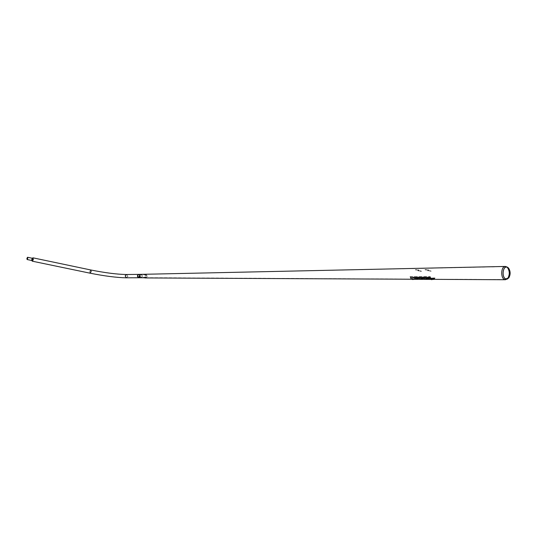 <?xml version="1.0" encoding="UTF-8"?>
<svg xmlns="http://www.w3.org/2000/svg" width="537" height="537" viewBox="0 0 537 537"><rect width="100%" height="100%" fill="white"/><g stroke="black" fill="none" stroke-linecap="round" stroke-linejoin="round"><path stroke-width="0.4" stroke-dasharray="2.69 2.01" d="M138.741 277.763L137.412 275.763L138.761 274.38L140.197 276.387L138.841 277.763C140.546 276.81 140.627 275.689 139.07 274.414L138.815 274.38M140.929 277.757C142.661 276.81 142.741 275.689 141.177 274.387L141.177 274.387C142.735 275.669 142.661 276.797 140.949 277.757L140.895 277.757M140.674 277.616L140.949 277.642C142.547 276.743 142.614 275.696 141.157 274.501L140.875 274.474C139.284 275.374 139.217 276.421 140.674 277.616L140.929 277.642C142.54 276.756 142.62 275.709 141.164 274.501L140.855 274.474C139.284 275.387 139.224 276.434 140.674 277.616M138.566 277.629L138.841 277.656C140.432 276.756 140.506 275.716 139.049 274.521L138.768 274.494C137.177 275.394 137.11 276.441 138.566 277.629C137.123 276.434 137.19 275.4 138.768 274.508L139.049 274.535C140.493 275.716 140.425 276.756 138.841 277.642L138.566 277.616M412.893 279.126L412.812 278.347M507.042 267.218L505.297 266.62C500.927 266.54 500.511 278.421 504.854 279.448L507.183 278.925M412.819 278.837L414.188 279.24L432.09 279.126L431.043 279.24L428.043 278.005L413.134 277.924L412.57 278.126L412.819 278.837L431.775 279.166L428.063 277.81L413.154 277.736L412.591 277.944L412.839 278.676M507.264 279.086L507.646 278.723M508.123 278.112C509.908 274.642 509.835 271.239 507.915 267.889M508.512 267.997L507.042 266.996M431.433 279.3L431.99 279.361L431.399 279.596M431.641 278.455L431.876 279.334L431.526 279.307L431.99 279.361M412.584 279.2L413.128 279.253M414.329 278.555L414.725 277.884L414.329 278.555L434.48 278.388L414.235 278.32M434.48 278.388L434.963 277.938L414.812 278.119M435.057 278.179L434.567 278.629M434.963 277.938L414.725 277.884M431.09 271.279L424.975 269.722L431.11 271.064L430.204 271.292M430.224 271.071L424.975 269.722M425.002 269.5L425.861 269.708M425.888 269.493L431.11 271.064M431.943 279.274L431.533 279.294L431.889 279.334L431.943 278.468M413.081 279.173L412.678 279.193L413.107 278.421M412.893 279.233L433.534 279.341L434.641 278.77L415.343 278.575L412.893 279.233L410.671 278.052L411 277.32L429.674 277.401L431.459 278.347M434.091 279.347L434.5 279.112M434.258 278.683L434.52 279.186M434.279 278.757L415.343 278.575M413.906 278.978L415.369 278.643M413.926 279.052L412.564 279.294M412.55 279.488L412.966 279.253M427.868 270.453L428.311 270.547L427.868 270.453M144.735 277.884L145.071 277.931M430.473 277.421L430.258 276.548L430.473 277.421L410.503 277.246L430.614 277.253M410.503 277.246L410.147 276.562L430.117 276.723M410.006 276.73L410.362 277.414M410.147 276.562L430.258 276.548M421.424 271.386L416.202 269.829L421.451 271.172L420.558 271.393M420.578 271.178L415.336 269.843M415.356 269.628L416.202 269.829M416.229 269.614L421.451 271.172M418.209 270.561L418.652 270.655L418.209 270.561M140.875 274.709L140.519 274.642L140.875 274.709M140.721 274.837L140.949 274.36M31.723 260.499L31.562 259.418L32.207 258.237M31.643 259.418L32.24 258.371L32.428 259.344L31.824 260.391L31.643 259.418M33.307 259.472L32.301 260.995L32.133 259.579L32.401 261.083L33.328 259.465L33.039 257.968L32.113 259.579L32.911 258.029L33.307 259.472M32.784 257.961L32.072 259.586L32.113 260.948M144.909 277.166L146.098 277.166L144.889 277.314L145.943 277.307L145.144 275.763L146.218 274.669L147.353 276.266L146.279 277.361L145.084 277.347M140.083 276.36C138.922 278.126 138.076 277.931 137.532 275.79C138.687 274.024 139.539 274.219 140.083 276.36M145.99 277.199L144.822 277.199L145.983 277.193L145.252 275.783L146.218 274.79L147.252 276.24L146.279 277.24L144.977 277.173M146.037 277.24L144.896 277.179M144.889 277.314L145.963 277.3M146.098 277.166L145.03 277.24M432.862 279.341L431.775 279.166M428.177 270.849L427.734 270.755L428.177 270.849M418.524 270.957L418.088 270.863L418.524 270.957M126.316 277.689L125.275 275.89L126.792 274.662L127.833 276.461L126.316 277.689M89.78 271.621L90.135 273.085L91.109 271.547L90.746 270.084L89.78 271.621M126.564 274.514L127.934 276.481L126.537 277.83M90.773 269.97L89.726 271.621L90.082 273.192M140.573 276.313L139.499 277.401L138.378 275.823L139.439 274.736L140.573 276.313M140.472 276.293L139.499 277.28L138.479 275.843L139.445 274.857L140.472 276.293M138.841 277.656L140.949 277.642M33.039 257.968L90.746 270.084C105.218 272.964 117.14 274.481 126.517 274.635L505.297 266.62M140.929 277.642L414.188 279.072M431.748 279.166L505.592 279.555M144.708 277.777L145.165 277.347M412.235 279.227L414.188 279.24M508.747 277.985L508.304 278.22M428.016 269.614L427.882 270.467L428.197 270.306M431.983 279.415L431.412 279.415M427.767 270.46L428.157 270.876L428.311 270.547M428.278 269.655L428.204 270.514M139.311 276.347L138.969 276.495M139.445 276.703L139.103 276.85M144.963 277.152L144.695 277.864M418.122 270.574L418.504 270.984L418.652 270.655M418.363 269.735L418.229 270.574L418.638 269.809M146.4 275.716L146.742 275.575M146.265 275.36L146.608 275.212M140.654 274.823L140.566 274.36M32.401 261.083L90.135 273.085C104.702 275.971 116.851 277.515 126.584 277.716L138.841 277.642M27.555 257.391L32.24 258.371M32.301 260.995L31.777 260.378M146.279 277.361L139.499 277.401L140.231 276.354L139.439 274.736L146.218 274.669M146.279 277.24L139.499 277.28L140.11 276.333L139.445 274.857L146.218 274.79M32.911 258.029L32.186 258.371M27.119 259.411L31.824 260.391M138.841 277.428L139.043 277.441C140.439 276.897 140.486 275.991 139.19 274.722L138.982 274.702C137.606 275.508 137.559 276.414 138.841 277.428M139.049 277.595C140.613 276.709 140.667 275.703 139.217 274.568L138.976 274.548C137.418 275.441 137.365 276.454 138.815 277.575L139.049 277.595"/><path stroke-width="0.81" d="M138.815 274.38L138.761 274.38C137.063 275.347 136.989 276.468 138.546 277.736L140.895 277.757M138.761 274.38L140.869 274.36C139.164 275.327 139.096 276.448 140.654 277.73L140.949 277.757M505.968 279.079L508.747 277.985C510.667 274.575 510.586 271.245 508.512 267.997L507.203 267.084C502.692 265.271 501.377 277.924 505.968 279.079M505.914 278.918L508.626 277.851C510.492 274.535 510.412 271.299 508.398 268.138L507.123 267.245C502.733 265.479 501.451 277.79 505.914 278.918M507.042 266.996L505.324 266.439C500.826 266.352 500.403 278.569 504.867 279.623L507.264 279.086M505.324 266.439L140.855 274.36C139.164 275.34 139.096 276.468 140.654 277.73L144.708 277.777M507.183 278.925L507.801 278.287C509.835 274.675 509.754 271.145 507.552 267.708L507.042 267.218M507.646 278.723L508.123 278.112M432.325 279.347L431.433 279.3M412.577 279.193L413.094 279.549M413.128 279.253L412.584 279.18M432.319 279.368L431.714 279.28M433.534 279.341L429.674 277.401M411 277.32L410.63 278.106L412.564 279.294M410.959 277.374L429.634 277.454M431.419 278.401L434.091 279.347M138.989 276.495L139.103 276.85L138.989 276.495M145.03 277.931L144.695 277.871M27.763 258.357L27.092 259.532L26.89 258.445L27.562 257.263L27.763 258.357M32.18 258.25L32.442 259.331L31.71 260.485M26.937 258.438L27.541 257.384L27.716 258.364L27.119 259.411L26.937 258.438M32.113 260.948L32.374 261.204L33.375 259.465L32.784 257.961M431.956 279.643L431.439 279.28M431.426 279.629L431.916 279.67L431.426 279.629M412.57 279.515L413.054 279.569L412.57 279.515M90.082 273.192L91.156 271.541L90.773 269.97C105.239 272.85 117.153 274.367 126.51 274.514L126.564 274.514M138.741 277.763L126.296 277.804L125.175 275.864L126.51 274.514L138.721 274.387M508.398 268.138L507.552 267.708M508.626 277.851L507.801 278.287M145.044 277.938L412.235 279.227M432.862 279.341L505.512 279.737M508.304 278.22L507.895 278.428M431.943 279.663L431.412 279.623M413.074 279.562L412.55 279.468M433.534 279.428L431.983 279.415M431.412 279.415L413.121 279.314M27.092 259.532L31.77 260.505M32.207 258.237L32.925 257.874M126.537 277.83C116.784 277.629 104.641 276.085 90.115 273.199L32.374 261.204M90.773 269.97L33.099 257.854M31.723 260.499L32.247 261.143M27.582 257.27L32.24 258.243"/></g></svg>
